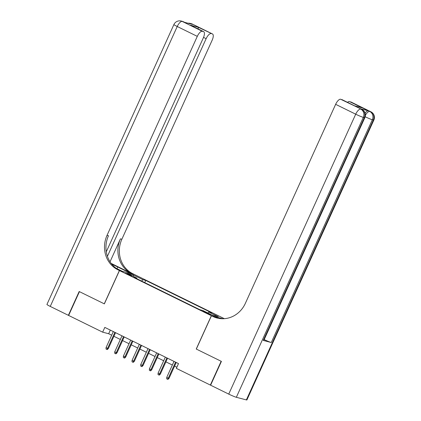 <?xml version="1.0" encoding="UTF-8"?>
<svg xmlns="http://www.w3.org/2000/svg" width="421" height="421" viewBox="0 0 421 421"><rect width="100%" height="100%" fill="white"/><g stroke="black" fill="none" stroke-linecap="round" stroke-linejoin="round"><path stroke-width="0.63" d="M127.405 274.234L131.741 275.955L129.973 274.902L125.632 273.182L127.405 274.234M224.356 318.681L134.31 274.445L119.469 270.566L211.347 315.708L222.972 318.744M246.369 399.908L373.343 119.996A6.289 0.458 24.4 0 0 373.869 120.038L246.895 399.95A6.289 0.458 -155.6 0 1 246.369 399.908L236.339 397.287A6.289 0.458 -155.6 0 1 228.735 394.103L210.616 385.199L221.414 361.397L196.233 349.03L221.157 361.271L210.358 385.073L176.336 368.359L178.493 363.597L104.813 327.401L102.656 332.164L108.671 333.732L111.681 335.211M208.9 313.687L202.79 311.087L206.411 313.04L210.616 314.708L208.9 313.687L208.716 314.087M136.825 278.734L136.841 278.097L134.036 277.36L199.912 309.724L202.722 310.461L212.252 315.145L218.352 316.739L208.816 312.056L211.626 312.787L145.75 280.423L142.94 279.691L141.582 281.07M136.841 278.097L127.305 273.413L133.404 275.002L142.94 279.691M210.358 385.073L210.642 385.147M106.276 251.805L203.296 37.932A6.289 2.447 116.2 0 0 203.664 31.659L190.476 25.202L198.138 27.207L212.326 33.901L192.26 24.044L191.255 23.781L192.555 24.418L184.535 22.324L182.23 21.424L202.296 31.28A6.289 2.447 116.2 0 0 197.296 36.364L177.23 26.507L50.257 306.42L68.376 315.318L79.169 291.516L104.361 303.873L79.432 291.642L68.634 315.445L102.656 332.164M104.35 303.888L119.469 270.566M196.233 349.03L211.347 315.708M113.902 336.3L120.348 339.468M122.569 340.563L129.015 343.725M131.236 344.82L137.683 347.988M139.904 349.077L146.35 352.245M148.571 353.335L155.017 356.503M157.238 357.592L163.685 360.76M165.906 361.855L172.357 365.023M174.578 366.112L176.846 367.228M110.318 330.106L108.671 333.732M207.89 312.998L208.816 312.056M144.75 282.628L145.75 280.423M133.404 275.002L133.441 276.423M175.562 362.16L168.305 378.153L169.031 378.342L167.958 379.363L167.558 379.258L168.305 378.153L166.748 377.384L173.999 361.392M169.031 378.342L176.22 362.481M167.558 379.258L166.695 378.837L166.748 377.384M365.086 113.091A6.289 2.447 -63.8 0 1 368.433 110.823L360.408 108.729A6.289 2.447 -63.8 0 1 360.592 108.797L361.892 109.434A6.289 2.447 116.2 0 0 361.707 109.365L360.408 108.729M196.318 349.072L211.437 315.75L214.342 316.508L217.762 318.187M211.437 315.75L212.91 316.471A26.207 24.071 -75.4 0 0 217.078 318.023A26.207 24.071 -75.4 0 0 245.375 303.315L335.642 104.329A6.289 2.447 -63.8 0 1 340.636 99.245L361.707 109.365A6.289 5.778 -75.4 0 1 364.318 117.633L363.318 117.375L236.339 397.287M354.677 105.85L362.486 107.944L354.824 105.945L340.636 99.245M341.82 99.556A6.289 2.447 -63.8 0 1 342.005 99.624L354.824 105.945M263.257 340.421L364.318 117.633A6.289 0.458 24.4 0 0 364.844 117.68L263.783 340.468A6.289 0.458 -155.6 0 1 263.257 340.421L271.282 342.52A6.289 0.458 -155.6 0 1 264.183 339.584M347.514 102.329A6.289 2.447 -63.8 0 1 349.483 101.561L362.486 107.944M368.433 110.823L349.483 101.561M350.667 101.866A6.289 2.447 -63.8 0 1 350.851 101.935L370.917 111.797A6.289 2.447 116.2 0 0 370.733 111.728A6.289 5.778 -75.4 0 1 373.343 119.996L372.343 119.732L271.282 342.52M212.91 316.471L214.352 316.85A26.207 24.071 -75.4 0 0 217.804 318.202M131.305 273.661L117.748 266.977A11.793 0.858 24.4 0 0 111.828 264.23M131.315 273.639L134.225 274.403L132.752 273.676A26.207 24.071 104.6 0 1 121.874 239.228L212.142 40.242A6.289 2.447 116.2 0 0 212.505 33.969A6.289 2.447 116.2 0 0 212.326 33.901M111.181 263.414L131.305 273.303A26.207 24.071 104.6 0 1 120.432 238.854L110.034 261.778M104.266 303.846L119.38 270.524L117.906 269.798A26.207 24.071 104.6 0 1 107.034 235.35L197.296 36.364M119.38 270.524L122.29 271.282L116.191 268.288M211.142 33.591A6.289 2.447 116.2 0 0 206.143 38.674L203.527 37.39M107.408 256.336L206.143 38.674M50.257 306.42A6.289 0.458 -155.6 0 1 46.936 304.451L173.91 24.539A6.289 0.458 24.4 0 0 177.23 26.507A6.289 2.447 -63.8 0 1 182.23 21.424A6.289 5.778 104.6 0 0 181.23 21.05A6.289 6.289 0 0 0 173.91 24.539M68.376 315.318L68.66 315.392M203.664 31.659A6.289 2.447 116.2 0 0 203.48 31.591L190.476 25.202M202.296 31.28L203.48 31.591M117.906 269.798L119.354 270.177A26.207 24.071 104.6 0 1 108.476 235.728L107.034 235.35M198.138 27.207L198.254 29.002M166.895 357.897L159.638 373.89L160.359 374.08L159.291 375.106L158.891 375L159.638 373.89L158.08 373.127L165.332 357.134M160.359 374.08L167.553 358.224M158.891 375L158.022 374.574L158.08 373.127M158.228 353.64L150.971 369.633L151.692 369.822L150.623 370.848L150.223 370.743L150.971 369.633L149.413 368.87L156.665 352.877M151.692 369.822L158.885 353.966M150.223 370.743L149.355 370.317L149.413 368.87M149.555 349.383L142.303 365.375L143.024 365.565L141.956 366.591L141.556 366.486L142.303 365.375L140.74 364.607L147.997 348.614M143.024 365.565L150.218 349.709M141.556 366.486L140.688 366.06L140.74 364.607M140.888 345.125L133.636 361.118L134.357 361.307L133.289 362.334L132.889 362.228L133.636 361.118L132.073 360.35L139.33 344.357M134.357 361.307L141.551 345.446M132.889 362.228L132.02 361.802L132.073 360.35M132.22 340.868L124.969 356.861L125.69 357.045L124.621 358.071L124.221 357.966L124.969 356.861L123.406 356.092L130.663 340.1M125.69 357.045L132.883 341.189M124.221 357.966L123.353 357.54L123.406 356.092M123.553 336.605L116.296 352.598L117.022 352.787L115.954 353.814L115.549 353.708L116.296 352.598L114.738 351.835L121.995 335.842M117.022 352.787L124.216 336.932M115.549 353.708L114.686 353.282L114.738 351.835M114.886 332.348L107.629 348.341L108.355 348.53L107.281 349.556L106.881 349.451L107.629 348.341L106.071 347.572L113.323 331.58M108.355 348.53L115.543 332.674M106.881 349.451L106.018 349.025L106.071 347.572M206.779 313.219L206.99 312.75M228.735 394.103L355.708 114.191L335.642 104.329M355.708 114.191A6.289 0.458 24.4 0 0 363.318 117.375A6.289 5.778 104.6 0 0 360.708 109.107A6.289 2.447 116.2 0 0 355.708 114.191M365.175 116.764A6.289 0.458 24.4 0 0 372.343 119.732A6.289 5.778 104.6 0 0 369.733 111.465A6.289 2.447 116.2 0 0 365.407 115.233M131.305 273.303L132.752 273.676M120.432 238.854L121.874 239.228M190.408 23.86A6.289 2.447 -63.8 0 1 191.255 23.781A6.289 5.778 104.6 0 0 190.255 23.408A6.289 6.289 0 0 0 188.029 23.239M192.439 24.113A6.289 6.289 0 0 0 191.255 23.671A6.289 5.778 -75.4 0 1 192.26 24.044A6.289 2.447 -63.8 0 1 192.439 24.113L212.505 33.969M183.414 21.75A6.289 6.289 0 0 0 182.23 21.313A6.289 5.778 -75.4 0 1 183.23 21.687A6.289 2.447 -63.8 0 1 183.414 21.75L184.63 22.35M116.98 268.672L117.748 266.977M364.844 117.68A6.289 6.289 0 0 0 361.892 109.434M373.869 120.038A6.289 6.289 0 0 0 370.917 111.797M190.255 23.408L191.255 23.671M181.23 21.05L182.23 21.313"/></g></svg>
